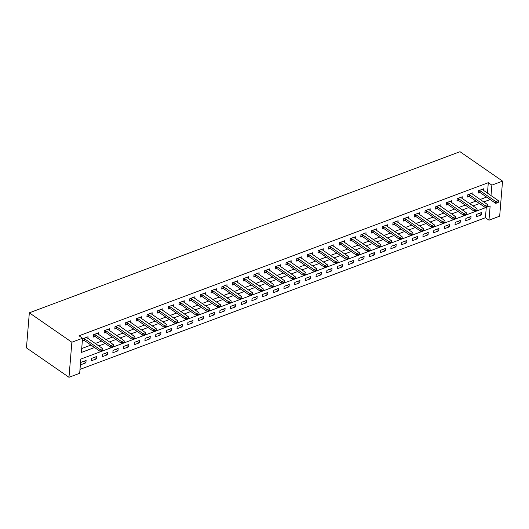 <?xml version="1.0" encoding="UTF-8"?>
<svg xmlns="http://www.w3.org/2000/svg" width="529" height="529" viewBox="0 0 529 529"><rect width="100%" height="100%" fill="white"/><g stroke="black" fill="none" stroke-linecap="round" stroke-linejoin="round"><path stroke-width="0.79" d="M502.55 181.123L499.667 216.176L488.975 220.176L490.145 205.966L80.838 359.079L79.674 373.289L68.982 377.289L26.45 347.877L29.333 312.824L460.018 151.711L502.55 181.123L491.858 185.124L488.313 182.677L79.013 335.783L82.557 338.236L81.387 352.446L94.559 347.52M79.991 369.394L485.43 217.73L488.975 220.176M485.43 217.73L486.277 207.414M481.721 212.46L476.589 214.377L476.391 216.745L481.522 214.827L481.721 212.46M471.028 216.46L465.897 218.378L465.699 220.745L470.83 218.827L471.028 216.46M460.336 220.461L455.204 222.378L455.006 224.746L460.137 222.828L460.336 220.461M449.643 224.455L444.512 226.379L444.314 228.746L449.445 226.829L449.643 224.455M438.951 228.455L433.82 230.379L433.621 232.747L438.753 230.823L438.951 228.455M428.259 232.456L423.127 234.38L422.929 236.747L428.06 234.823L428.259 232.456M417.566 236.456L412.435 238.374L412.236 240.748L417.368 238.824L417.566 236.456M406.874 240.457L401.742 242.375L401.544 244.742L406.675 242.824L406.874 240.457M396.181 244.458L391.05 246.375L390.852 248.742L395.983 246.825L396.181 244.458M385.489 248.458L380.358 250.376L380.159 252.743L385.291 250.825L385.489 248.458M374.796 252.459L369.665 254.376L369.467 256.744L374.598 254.826L374.796 252.459M364.104 256.453L358.973 258.377L358.774 260.744L363.906 258.826L364.104 256.453M353.412 260.453L348.28 262.377L348.082 264.745L353.213 262.82L353.412 260.453M342.719 264.454L337.588 266.378L337.39 268.745L342.521 266.821L342.719 264.454M332.027 268.454L326.896 270.372L326.697 272.746L331.828 270.822L332.027 268.454M321.334 272.455L316.203 274.372L316.005 276.74L321.136 274.822L321.334 272.455M310.642 276.455L305.511 278.373L305.312 280.74L310.444 278.823L310.642 276.455M299.95 280.456L294.818 282.374L294.62 284.741L299.751 282.823L299.95 280.456M289.257 284.457L284.126 286.374L283.928 288.741L289.059 286.824L289.257 284.457M278.565 288.45L273.433 290.375L273.235 292.742L278.373 290.824L278.565 288.45M267.872 292.451L262.741 294.375L262.543 296.743L267.681 294.825L267.872 292.451M257.18 296.452L252.049 298.376L251.85 300.743L256.988 298.819L257.18 296.452M246.488 300.452L241.356 302.37L241.158 304.744L246.296 302.819L246.488 300.452M235.795 304.453L230.664 306.37L230.465 308.738L235.603 306.82L235.795 304.453M225.103 308.453L219.971 310.371L219.773 312.738L224.911 310.821L225.103 308.453M214.41 312.454L209.279 314.371L209.081 316.739L214.219 314.821L214.41 312.454M203.718 316.454L198.587 318.372L198.388 320.739L203.526 318.822L203.718 316.454M193.025 320.448L187.894 322.373L187.696 324.74L192.834 322.822L193.025 320.448M182.333 324.449L177.202 326.373L177.003 328.74L182.141 326.823L182.333 324.449M171.641 328.449L166.509 330.374L166.311 332.741L171.449 330.817L171.641 328.449M160.948 332.45L155.817 334.368L155.619 336.742L160.756 334.817L160.948 332.45M150.256 336.451L145.125 338.368L144.926 340.736L150.064 338.818L150.256 336.451M139.563 340.451L134.432 342.369L134.234 344.736L139.372 342.818L139.563 340.451M128.871 344.452L123.74 346.369L123.541 348.737L128.679 346.819L128.871 344.452M118.179 348.452L113.047 350.37L112.849 352.737L117.987 350.82L118.179 348.452M107.486 352.446L102.355 354.37L102.157 356.738L107.294 354.82L107.486 352.446M96.794 356.447L91.662 358.371L91.464 360.738L96.602 358.821L96.794 356.447M86.101 360.447L80.97 362.372L80.772 364.739L85.91 362.815L86.101 360.447M81.704 348.551L91.014 345.067M95.266 343.473L101.707 341.066M105.959 339.479L112.399 337.072M116.651 335.479L123.092 333.072M127.344 331.478L133.784 329.071M138.036 327.477L144.477 325.071M148.728 323.477L155.169 321.07M159.421 319.476L165.855 317.069M170.113 315.476L176.547 313.069M180.806 311.475L187.24 309.068M191.498 307.481L197.932 305.074M202.19 303.481L208.624 301.074M212.883 299.48L219.317 297.073M223.575 295.48L230.009 293.073M234.268 291.479L240.702 289.072M244.96 287.478L251.394 285.071M255.652 283.478L262.086 281.071M266.345 279.477L272.779 277.07M277.037 275.483L283.471 273.076M287.73 271.483L294.164 269.076M298.422 267.482L304.856 265.075M309.115 263.482L315.548 261.075M319.807 259.481L326.241 257.074M330.499 255.481L336.933 253.074M341.192 251.48L347.626 249.073M351.884 247.479L358.318 245.072M362.577 243.485L369.011 241.079M373.269 239.485L379.703 237.078M383.961 235.484L390.395 233.077M394.654 231.484L401.088 229.077M405.346 227.483L411.78 225.076M416.039 223.483L422.473 221.076M426.731 219.482L433.165 217.075M437.423 215.482L443.857 213.075M448.116 211.488L454.55 209.081M458.808 207.487L465.242 205.08M469.501 203.486L475.935 201.08M480.193 199.486L486.627 197.079M487.454 193.111L488.313 182.677M483.532 190.4L483.665 188.774L478.533 190.691L478.342 193.065L479.948 192.463M472.84 194.401L472.972 192.774L467.841 194.692L467.649 197.066L469.256 196.457M462.148 198.401L462.28 196.775L457.149 198.692L456.957 201.06L458.564 200.458M451.455 202.402L451.587 200.775L446.456 202.693L446.264 205.06L447.871 204.458M440.763 206.396L440.895 204.776L435.764 206.694L435.572 209.061L437.179 208.459M430.07 210.397L430.203 208.776L425.071 210.694L424.88 213.061L426.486 212.46M419.378 214.397L419.51 212.77L414.379 214.695L414.187 217.062L415.794 216.46M408.686 218.398L408.818 216.771L403.687 218.695L403.495 221.062L405.102 220.461M397.993 222.398L398.125 220.772L392.994 222.689L392.802 225.063L394.409 224.461M387.301 226.399L387.433 224.772L382.302 226.69L382.11 229.064L383.717 228.455M376.608 230.399L376.741 228.773L371.609 230.69L371.418 233.058L373.024 232.456M365.916 234.4L366.048 232.773L360.917 234.691L360.725 237.058L362.332 236.456M355.224 238.394L355.356 236.774L350.224 238.691L350.033 241.059L351.64 240.457M344.531 242.394L344.663 240.774L339.532 242.692L339.34 245.059L340.947 244.458M333.839 246.395L333.971 244.768L328.84 246.693L328.648 249.06L330.255 248.458M323.146 250.396L323.279 248.769L318.147 250.693L317.955 253.06L319.562 252.459M312.454 254.396L312.586 252.769L307.455 254.694L307.263 257.061L308.87 256.459M301.761 258.397L301.894 256.77L296.762 258.688L296.571 261.062L298.177 260.453M291.069 262.397L291.201 260.771L286.07 262.688L285.878 265.055L287.485 264.454M280.377 266.398L280.509 264.771L275.378 266.689L275.186 269.056L276.793 268.454M269.684 270.392L269.816 268.772L264.685 270.689L264.493 273.057L266.1 272.455M258.992 274.392L259.124 272.772L253.993 274.69L253.801 277.057L255.408 276.455M248.299 278.393L248.432 276.766L243.3 278.69L243.109 281.058L244.715 280.456M237.607 282.393L237.739 280.767L232.608 282.691L232.416 285.058L234.023 284.457M226.915 286.394L227.047 284.767L221.916 286.692L221.724 289.059L223.331 288.457M216.222 290.395L216.354 288.768L211.223 290.685L211.031 293.059L212.638 292.458M205.53 294.395L205.662 292.768L200.531 294.686L200.339 297.053L201.946 296.452M194.837 298.396L194.97 296.769L189.838 298.687L189.647 301.054L191.253 300.452M184.145 302.39L184.277 300.77L179.146 302.687L178.954 305.054L180.561 304.453M173.452 306.39L173.585 304.77L168.453 306.688L168.262 309.055L169.869 308.453M162.76 310.391L162.892 308.764L157.761 310.688L157.569 313.056L159.176 312.454M152.068 314.391L152.207 312.765L147.069 314.689L146.877 317.056L148.484 316.454M141.375 318.392L141.514 316.765L136.376 318.689L136.184 321.057L137.791 320.455M130.683 322.392L130.822 320.766L125.684 322.683L125.492 325.057L127.099 324.456M119.99 326.393L120.129 324.766L114.991 326.684L114.8 329.051L116.406 328.449M109.298 330.394L109.437 328.767L104.299 330.685L104.107 333.052L105.714 332.45M98.606 334.394L98.744 332.767L93.607 334.685L93.415 337.052L95.022 336.451M87.913 338.388L88.052 336.768L82.914 338.686L82.722 341.053L84.329 340.451M82.557 338.236L71.865 342.237L29.333 312.824M71.865 342.237L68.982 377.289M490.998 195.565L491.858 185.124M98.811 345.926L105.251 343.519M109.503 341.926L115.944 339.519M120.195 337.925L126.636 335.518M130.888 333.931L137.322 331.518M141.58 329.931L148.014 327.524M152.273 325.93L158.707 323.523M162.965 321.93L169.399 319.523M173.657 317.929L180.091 315.522M184.35 313.928L190.784 311.521M195.042 309.928L201.476 307.521M205.735 305.927L212.169 303.52M216.427 301.933L222.861 299.52M227.12 297.933L233.553 295.526M237.812 293.932L244.246 291.525M248.504 289.932L254.938 287.525M259.197 285.931L265.631 283.524M269.889 281.931L276.323 279.524M280.582 277.93L287.016 275.523M291.274 273.929L297.708 271.522M301.966 269.935L308.4 267.522M312.659 265.935L319.093 263.528M323.351 261.934L329.785 259.527M334.044 257.934L340.478 255.527M344.736 253.933L351.17 251.526M355.428 249.933L361.862 247.526M366.121 245.932L372.555 243.525M376.813 241.932L383.247 239.525M387.506 237.931L393.94 235.524M398.198 233.937L404.632 231.53M408.891 229.936L415.325 227.53M419.583 225.936L426.017 223.529M430.275 221.935L436.709 219.528M440.968 217.935L447.402 215.528M451.66 213.934L458.094 211.527M462.353 209.934L468.787 207.527M473.045 205.933L479.479 203.526M483.737 201.939L490.171 199.532M479.373 213.339L481.522 214.827M83.754 361.327L85.91 362.815M94.446 357.326L96.602 358.821M105.139 353.326L107.294 354.82M115.831 349.325L117.987 350.82M126.524 345.331L128.679 346.819M137.216 341.331L139.372 342.818M147.908 337.33L150.064 338.818M158.601 333.33L160.756 334.817M169.293 329.329L171.449 330.817M179.986 325.328L182.141 326.823M190.678 321.328L192.834 322.822M201.37 317.327L203.526 318.822M212.063 313.333L214.219 314.821M222.755 309.333L224.911 310.821M233.448 305.332L235.603 306.82M244.14 301.332L246.296 302.819M254.833 297.331L256.988 298.819M265.525 293.331L267.681 294.825M276.217 289.33L278.373 290.824M286.91 285.329L289.059 286.824M297.602 281.335L299.751 282.823M308.295 277.335L310.444 278.823M318.987 273.334L321.136 274.822M329.679 269.334L331.828 270.822M340.372 265.333L342.521 266.821M351.064 261.333L353.213 262.82M361.757 257.332L363.906 258.826M372.449 253.331L374.598 254.826M383.141 249.338L385.291 250.825M393.834 245.337L395.983 246.825M404.526 241.336L406.675 242.824M415.219 237.336L417.368 238.824M425.911 233.335L428.06 234.823M436.604 229.335L438.753 230.823M447.296 225.334L449.445 226.829M457.988 221.334L460.137 222.828M468.681 217.34L470.83 218.827M497.24 202.686L498.53 202.204L497.24 202.686L495.739 201.575L495.6 203.281L480.001 192.496A1.111 0.582 4.7 0 0 479.75 192.364L478.441 191.842M482.263 189.296L482.534 189.666A1.111 0.582 4.7 0 0 482.712 189.832L498.305 200.617L495.739 201.575L480.147 190.79A1.111 0.582 4.7 0 0 479.889 190.658L479.281 190.414M498.53 202.204L498.305 200.617M495.6 203.281L497.22 202.971M486.548 206.687L487.837 206.204L486.548 206.687L485.047 205.576L484.908 207.282L469.309 196.497A1.111 0.582 4.7 0 0 469.058 196.365L467.748 195.842M471.57 193.297L471.842 193.667A1.111 0.582 4.7 0 0 472.02 193.832L487.612 204.617L485.047 205.576L469.454 194.791A1.111 0.582 4.7 0 0 469.197 194.659L468.588 194.414M487.837 206.204L487.612 204.617M484.908 207.282L486.528 206.971M475.855 210.681L477.145 210.205L475.855 210.681L474.354 209.577L474.215 211.283L458.617 200.498A1.111 0.582 4.7 0 0 458.365 200.365L457.056 199.843M460.878 197.297L461.149 197.667A1.111 0.582 4.7 0 0 461.328 197.833L476.92 208.618L474.354 209.577L458.762 198.792A1.111 0.582 4.7 0 0 458.504 198.659L457.896 198.415M477.145 210.205L476.92 208.618M474.215 211.283L475.836 210.965M465.163 214.681L466.452 214.205L465.163 214.681L463.662 213.577L463.523 215.283L447.924 204.498A1.111 0.582 4.7 0 0 447.673 204.359L446.364 203.844M450.186 201.298L450.457 201.668A1.111 0.582 4.7 0 0 450.635 201.833L466.228 212.618L463.662 213.577L448.07 202.792A1.111 0.582 4.7 0 0 447.812 202.66L447.203 202.415M466.452 214.205L466.228 212.618M463.523 215.283L465.143 214.966M454.477 218.682L455.76 218.206L454.477 218.682L452.969 217.578L452.831 219.284L437.232 208.492A1.111 0.582 4.7 0 0 436.98 208.36L435.671 207.844M439.493 205.298L439.764 205.669A1.111 0.582 4.7 0 0 439.943 205.827L455.535 216.612L452.969 217.578L437.377 206.793A1.111 0.582 4.7 0 0 437.119 206.654L436.511 206.416M455.76 218.206L455.535 216.612M452.831 219.284L454.451 218.966M443.785 222.683L445.068 222.2L443.785 222.683L442.277 221.578L442.138 223.278L426.539 212.493A1.111 0.582 4.7 0 0 426.288 212.36L424.979 211.845M428.801 209.299L429.072 209.669A1.111 0.582 4.7 0 0 429.25 209.828L444.843 220.613L442.277 221.578L426.685 210.787A1.111 0.582 4.7 0 0 426.427 210.654L425.819 210.416M445.068 222.2L444.843 220.613M442.138 223.278L443.758 222.967M433.092 226.683L434.375 226.2L433.092 226.683L431.585 225.572L431.446 227.278L415.847 216.493A1.111 0.582 4.7 0 0 415.596 216.361L414.286 215.845M418.108 213.299L418.379 213.663A1.111 0.582 4.7 0 0 418.558 213.828L434.15 224.613L431.585 225.572L415.992 214.787A1.111 0.582 4.7 0 0 415.734 214.655L415.126 214.417M434.375 226.2L434.15 224.613M431.446 227.278L433.066 226.967M422.4 230.684L423.683 230.201L422.4 230.684L420.892 229.573L420.753 231.279L405.154 220.494A1.111 0.582 4.7 0 0 404.903 220.362L403.594 219.839M407.416 217.3L407.687 217.664A1.111 0.582 4.7 0 0 407.866 217.829L423.458 228.614L420.892 229.573L405.3 218.788A1.111 0.582 4.7 0 0 405.042 218.656L404.434 218.411M423.683 230.201L423.458 228.614M420.753 231.279L422.373 230.968M411.707 234.684L412.99 234.202L411.707 234.684L410.2 233.573L410.061 235.279L394.462 224.494A1.111 0.582 4.7 0 0 394.211 224.362L392.902 223.84M396.724 221.294L396.995 221.664A1.111 0.582 4.7 0 0 397.173 221.83L412.765 232.615L410.2 233.573L394.608 222.788A1.111 0.582 4.7 0 0 394.35 222.656L393.741 222.411M412.99 234.202L412.765 232.615M410.061 235.279L411.681 234.969M401.015 238.685L402.298 238.202L401.015 238.685L399.507 237.574L399.369 239.28L383.776 228.495A1.111 0.582 4.7 0 0 383.518 228.363L382.209 227.84M386.031 225.294L386.302 225.665A1.111 0.582 4.7 0 0 386.481 225.83L402.073 236.615L399.507 237.574L383.915 226.789A1.111 0.582 4.7 0 0 383.657 226.657L383.049 226.412M402.298 238.202L402.073 236.615M399.369 239.28L400.989 238.969M390.323 242.679L391.605 242.203L390.323 242.679L388.815 241.574L388.676 243.28L373.084 232.496A1.111 0.582 4.7 0 0 372.826 232.363L371.517 231.841M375.339 229.295L375.61 229.665A1.111 0.582 4.7 0 0 375.788 229.831L391.381 240.616L388.815 241.574L373.223 230.789A1.111 0.582 4.7 0 0 372.965 230.657L372.356 230.413M391.605 242.203L391.381 240.616M388.676 243.28L390.296 242.963M379.63 246.679L380.913 246.203L379.63 246.679L378.123 245.575L377.984 247.281L362.391 236.496A1.111 0.582 4.7 0 0 362.134 236.357L360.824 235.841M364.646 233.296L364.917 233.666A1.111 0.582 4.7 0 0 365.096 233.831L380.688 244.616L378.123 245.575L362.53 234.79A1.111 0.582 4.7 0 0 362.272 234.658L361.664 234.413M380.913 246.203L380.688 244.616M377.984 247.281L379.604 246.964M368.938 250.68L370.221 250.204L368.938 250.68L367.43 249.576L367.291 251.282L351.699 240.497A1.111 0.582 4.7 0 0 351.441 240.358L350.132 239.842M353.954 237.296L354.225 237.666A1.111 0.582 4.7 0 0 354.404 237.825L369.996 248.61L367.43 249.576L351.838 238.791A1.111 0.582 4.7 0 0 351.58 238.652L350.972 238.414M370.221 250.204L369.996 248.61M367.291 251.282L368.911 250.964M358.245 254.68L359.528 254.198L358.245 254.68L356.738 253.576L356.599 255.276L341.007 244.491A1.111 0.582 4.7 0 0 340.749 244.358L339.439 243.843M343.261 241.297L343.533 241.667A1.111 0.582 4.7 0 0 343.711 241.826L359.303 252.611L356.738 253.576L341.145 242.791A1.111 0.582 4.7 0 0 340.888 242.652L340.279 242.414M359.528 254.198L359.303 252.611M356.599 255.276L358.219 254.965M347.553 258.681L348.836 258.198L347.553 258.681L346.045 257.57L345.906 259.276L330.314 248.491A1.111 0.582 4.7 0 0 330.056 248.359L328.747 247.843M332.569 245.297L332.84 245.661A1.111 0.582 4.7 0 0 333.019 245.826L348.611 256.611L346.045 257.57L330.453 246.785A1.111 0.582 4.7 0 0 330.195 246.653L329.587 246.415M348.836 258.198L348.611 256.611M345.906 259.276L347.527 258.965M336.861 262.682L338.143 262.199L336.861 262.682L335.353 261.571L335.214 263.277L319.622 252.492A1.111 0.582 4.7 0 0 319.364 252.359L318.055 251.844M321.877 249.298L322.148 249.662A1.111 0.582 4.7 0 0 322.326 249.827L337.919 260.612L335.353 261.571L319.761 250.786A1.111 0.582 4.7 0 0 319.503 250.653L318.894 250.409M338.143 262.199L337.919 260.612M335.214 263.277L336.834 262.966M326.168 266.682L327.451 266.199L326.168 266.682L324.661 265.571L324.522 267.277L308.929 256.492A1.111 0.582 4.7 0 0 308.672 256.36L307.362 255.838M311.184 253.292L311.455 253.662A1.111 0.582 4.7 0 0 311.634 253.827L327.226 264.612L324.661 265.571L309.068 254.786A1.111 0.582 4.7 0 0 308.81 254.654L308.202 254.409M327.451 266.199L327.226 264.612M324.522 267.277L326.142 266.966M315.476 270.683L316.759 270.2L315.476 270.683L313.968 269.572L313.829 271.278L298.237 260.493A1.111 0.582 4.7 0 0 297.979 260.361L296.67 259.838M300.492 257.292L300.763 257.663A1.111 0.582 4.7 0 0 300.941 257.828L316.534 268.613L313.968 269.572L298.376 258.787A1.111 0.582 4.7 0 0 298.118 258.655L297.51 258.41M316.759 270.2L316.534 268.613M313.829 271.278L315.449 270.967M304.783 274.677L306.066 274.201L304.783 274.677L303.276 273.572L303.137 275.278L287.545 264.493A1.111 0.582 4.7 0 0 287.287 264.361L285.977 263.839M289.799 261.293L290.071 261.663A1.111 0.582 4.7 0 0 290.249 261.829L305.841 272.614L303.276 273.572L287.683 262.787A1.111 0.582 4.7 0 0 287.426 262.655L286.817 262.41M306.066 274.201L305.841 272.614M303.137 275.278L304.757 274.961M294.091 278.677L295.374 278.201L294.091 278.677L292.583 277.573L292.444 279.279L276.852 268.494A1.111 0.582 4.7 0 0 276.594 268.355L275.285 267.839M279.107 265.293L279.378 265.664A1.111 0.582 4.7 0 0 279.557 265.829L295.149 276.614L292.583 277.573L276.991 266.788A1.111 0.582 4.7 0 0 276.733 266.656L276.125 266.411M295.374 278.201L295.149 276.614M292.444 279.279L294.064 278.962M283.399 282.678L284.681 282.202L283.399 282.678L281.891 281.573L281.752 283.279L266.16 272.495A1.111 0.582 4.7 0 0 265.902 272.356L264.593 271.84M268.415 269.294L268.686 269.664A1.111 0.582 4.7 0 0 268.864 269.823L284.457 280.608L281.891 281.573L266.299 270.788A1.111 0.582 4.7 0 0 266.041 270.65L265.432 270.412M284.681 282.202L284.457 280.608M281.752 283.279L283.372 282.962M272.706 286.678L273.989 286.196L272.706 286.678L271.198 285.574L271.06 287.273L255.467 276.488A1.111 0.582 4.7 0 0 255.209 276.356L253.9 275.84M257.722 273.295L257.993 273.665A1.111 0.582 4.7 0 0 258.172 273.824L273.764 284.609L271.198 285.574L255.606 274.789A1.111 0.582 4.7 0 0 255.348 274.65L254.74 274.412M273.989 286.196L273.764 284.609M271.06 287.273L272.68 286.963M262.014 290.679L263.297 290.196L262.014 290.679L260.506 289.568L260.367 291.274L244.775 280.489A1.111 0.582 4.7 0 0 244.517 280.357L243.208 279.841M247.03 277.295L247.301 277.659A1.111 0.582 4.7 0 0 247.479 277.824L263.072 288.609L260.506 289.568L244.914 278.783A1.111 0.582 4.7 0 0 244.656 278.651L244.048 278.413M263.297 290.196L263.072 288.609M260.367 291.274L261.987 290.963M251.321 294.679L252.604 294.197L251.321 294.679L249.814 293.569L249.675 295.275L234.083 284.49A1.111 0.582 4.7 0 0 233.825 284.357L232.515 283.842M236.337 281.296L236.608 281.659A1.111 0.582 4.7 0 0 236.787 281.825L252.379 292.61L249.814 293.569L234.221 282.784A1.111 0.582 4.7 0 0 233.963 282.651L233.355 282.413M252.604 294.197L252.379 292.61M249.675 295.275L251.295 294.964M240.629 298.68L241.912 298.197L240.629 298.68L239.121 297.569L238.982 299.275L223.39 288.49A1.111 0.582 4.7 0 0 223.132 288.358L221.823 287.836M225.645 285.296L225.916 285.66A1.111 0.582 4.7 0 0 226.095 285.825L241.687 296.61L239.121 297.569L223.529 286.784A1.111 0.582 4.7 0 0 223.271 286.652L222.663 286.407M241.912 298.197L241.687 296.61M238.982 299.275L240.602 298.964M229.936 302.681L231.219 302.198L229.936 302.681L228.429 301.57L228.29 303.276L212.698 292.491A1.111 0.582 4.7 0 0 212.44 292.358L211.131 291.836M214.953 289.29L215.224 289.661A1.111 0.582 4.7 0 0 215.402 289.826L230.994 300.611L228.429 301.57L212.837 290.785A1.111 0.582 4.7 0 0 212.579 290.652L211.97 290.408M231.219 302.198L230.994 300.611M228.29 303.276L229.91 302.965M219.244 306.675L220.527 306.198L219.244 306.675L217.736 305.57L217.598 307.276L202.005 296.491A1.111 0.582 4.7 0 0 201.747 296.359L200.438 295.837M204.26 293.291L204.538 293.661A1.111 0.582 4.7 0 0 204.71 293.826L220.302 304.611L217.736 305.57L202.144 294.785A1.111 0.582 4.7 0 0 201.886 294.653L201.278 294.408M220.527 306.198L220.302 304.611M217.598 307.276L219.218 306.959M208.552 310.675L209.834 310.199L208.552 310.675L207.044 309.571L206.905 311.277L191.313 300.492A1.111 0.582 4.7 0 0 191.055 300.353L189.746 299.837M193.568 297.291L193.845 297.662A1.111 0.582 4.7 0 0 194.017 297.827L209.61 308.612L207.044 309.571L191.452 298.786A1.111 0.582 4.7 0 0 191.194 298.654L190.585 298.409M209.834 310.199L209.61 308.612M206.905 311.277L208.525 310.959M197.859 314.676L199.142 314.2L197.859 314.676L196.352 313.571L196.213 315.277L180.62 304.492A1.111 0.582 4.7 0 0 180.363 304.354L179.053 303.838M182.875 301.292L183.153 301.662A1.111 0.582 4.7 0 0 183.325 301.821L198.917 312.613L196.352 313.571L180.759 302.786A1.111 0.582 4.7 0 0 180.501 302.648L179.893 302.409M199.142 314.2L198.917 312.613M196.213 315.277L197.833 314.96M187.167 318.676L188.45 318.2L187.167 318.676L185.659 317.572L185.52 319.271L169.928 308.486A1.111 0.582 4.7 0 0 169.67 308.354L168.361 307.838M172.183 305.293L172.461 305.663A1.111 0.582 4.7 0 0 172.633 305.822L188.225 316.606L185.659 317.572L170.067 306.787A1.111 0.582 4.7 0 0 169.809 306.648L169.201 306.41M188.45 318.2L188.225 316.606M185.52 319.271L187.14 318.961M176.474 322.677L177.757 322.194L176.474 322.677L174.967 321.566L174.828 323.272L159.236 312.487A1.111 0.582 4.7 0 0 158.978 312.355L157.668 311.839M161.49 309.293L161.768 309.657A1.111 0.582 4.7 0 0 161.94 309.822L177.532 320.607L174.967 321.566L159.374 310.781A1.111 0.582 4.7 0 0 159.117 310.649L158.508 310.411M177.757 322.194L177.532 320.607M174.828 323.272L176.448 322.961M165.782 326.677L167.065 326.195L165.782 326.677L164.274 325.566L164.135 327.272L148.543 316.487A1.111 0.582 4.7 0 0 148.285 316.355L146.976 315.839M150.798 313.294L151.076 313.657A1.111 0.582 4.7 0 0 151.248 313.823L166.84 324.608L164.274 325.566L148.682 314.781A1.111 0.582 4.7 0 0 148.424 314.649L147.816 314.411M167.065 326.195L166.84 324.608M164.135 327.272L165.756 326.962M155.09 330.678L156.372 330.195L155.09 330.678L153.582 329.567L153.443 331.273L137.851 320.488A1.111 0.582 4.7 0 0 137.593 320.356L136.284 319.833M140.106 317.294L140.383 317.658A1.111 0.582 4.7 0 0 140.555 317.823L156.148 328.608L153.582 329.567L137.99 318.782A1.111 0.582 4.7 0 0 137.732 318.65L137.123 318.405M156.372 330.195L156.148 328.608M153.443 331.273L155.063 330.962M144.397 334.678L145.68 334.196L144.397 334.678L142.89 333.568L142.751 335.274L127.158 324.489A1.111 0.582 4.7 0 0 126.9 324.356L125.591 323.834M129.413 321.288L129.691 321.658A1.111 0.582 4.7 0 0 129.863 321.824L145.455 332.609L142.89 333.568L127.297 322.783A1.111 0.582 4.7 0 0 127.039 322.65L126.431 322.406M145.68 334.196L145.455 332.609M142.751 335.274L144.371 334.963M133.705 338.672L134.988 338.196L133.705 338.672L132.197 337.568L132.058 339.274L116.466 328.489A1.111 0.582 4.7 0 0 116.208 328.357L114.899 327.835M118.721 325.289L118.999 325.659A1.111 0.582 4.7 0 0 119.17 325.824L134.763 336.609L132.197 337.568L116.605 326.783A1.111 0.582 4.7 0 0 116.347 326.651L115.739 326.406M134.988 338.196L134.763 336.609M132.058 339.274L133.678 338.957M123.012 342.673L124.295 342.197L123.012 342.673L121.505 341.569L121.366 343.275L105.774 332.49A1.111 0.582 4.7 0 0 105.516 332.351L104.206 331.835M108.028 329.289L108.306 329.66A1.111 0.582 4.7 0 0 108.478 329.825L124.07 340.61L121.505 341.569L105.912 330.784A1.111 0.582 4.7 0 0 105.655 330.651L105.046 330.407M124.295 342.197L124.07 340.61M121.366 343.275L122.986 342.957M112.32 346.674L113.603 346.197L112.32 346.674L110.812 345.569L110.673 347.275L95.081 336.49A1.111 0.582 4.7 0 0 94.823 336.351L93.514 335.836M97.336 333.29L97.614 333.66A1.111 0.582 4.7 0 0 97.786 333.819L113.378 344.61L110.812 345.569L95.22 334.784A1.111 0.582 4.7 0 0 94.962 334.645L94.354 334.407M113.603 346.197L113.378 344.61M110.673 347.275L112.293 346.958M101.628 350.674L102.91 350.198L101.628 350.674L100.12 349.57L99.981 351.269L84.389 340.484A1.111 0.582 4.7 0 0 84.131 340.352L82.822 339.836M86.644 337.29L86.921 337.661A1.111 0.582 4.7 0 0 87.093 337.819L102.686 348.604L100.12 349.57L84.528 338.785A1.111 0.582 4.7 0 0 84.27 338.646L83.661 338.408M102.91 350.198L102.686 348.604M99.981 351.269L101.601 350.958M479.889 190.658L479.75 192.364M480.147 190.79L480.001 192.496M469.197 194.659L469.058 196.365M469.454 194.791L469.309 196.497M458.504 198.659L458.365 200.365M458.762 198.792L458.617 200.498M447.812 202.66L447.673 204.359M448.07 202.792L447.924 204.498M437.119 206.654L436.98 208.36M437.377 206.793L437.232 208.492M426.427 210.654L426.288 212.36M426.685 210.787L426.539 212.493M415.734 214.655L415.596 216.361M415.992 214.787L415.847 216.493M405.042 218.656L404.903 220.362M405.3 218.788L405.154 220.494M394.35 222.656L394.211 224.362M394.608 222.788L394.462 224.494M383.657 226.657L383.518 228.363M383.915 226.789L383.776 228.495M372.965 230.657L372.826 232.363M373.223 230.789L373.084 232.496M362.272 234.658L362.134 236.357M362.53 234.79L362.391 236.496M351.58 238.652L351.441 240.358M351.838 238.791L351.699 240.497M340.888 242.652L340.749 244.358M341.145 242.791L341.007 244.491M330.195 246.653L330.056 248.359M330.453 246.785L330.314 248.491M319.503 250.653L319.364 252.359M319.761 250.786L319.622 252.492M308.81 254.654L308.672 256.36M309.068 254.786L308.929 256.492M298.118 258.655L297.979 260.361M298.376 258.787L298.237 260.493M287.426 262.655L287.287 264.361M287.683 262.787L287.545 264.493M276.733 266.656L276.594 268.355M276.991 266.788L276.852 268.494M266.041 270.65L265.902 272.356M266.299 270.788L266.16 272.495M255.348 274.65L255.209 276.356M255.606 274.789L255.467 276.488M244.656 278.651L244.517 280.357M244.914 278.783L244.775 280.489M233.963 282.651L233.825 284.357M234.221 282.784L234.083 284.49M223.271 286.652L223.132 288.358M223.529 286.784L223.39 288.49M212.579 290.652L212.44 292.358M212.837 290.785L212.698 292.491M201.886 294.653L201.747 296.359M202.144 294.785L202.005 296.491M191.194 298.654L191.055 300.353M191.452 298.786L191.313 300.492M180.501 302.648L180.363 304.354M180.759 302.786L180.62 304.492M169.809 306.648L169.67 308.354M170.067 306.787L169.928 308.486M159.117 310.649L158.978 312.355M159.374 310.781L159.236 312.487M148.424 314.649L148.285 316.355M148.682 314.781L148.543 316.487M137.732 318.65L137.593 320.356M137.99 318.782L137.851 320.488M127.039 322.65L126.9 324.356M127.297 322.783L127.158 324.489M116.347 326.651L116.208 328.357M116.605 326.783L116.466 328.489M105.655 330.651L105.516 332.351M105.912 330.784L105.774 332.49M94.962 334.645L94.823 336.351M95.22 334.784L95.081 336.49M84.27 338.646L84.131 340.352M84.528 338.785L84.389 340.484"/></g></svg>
